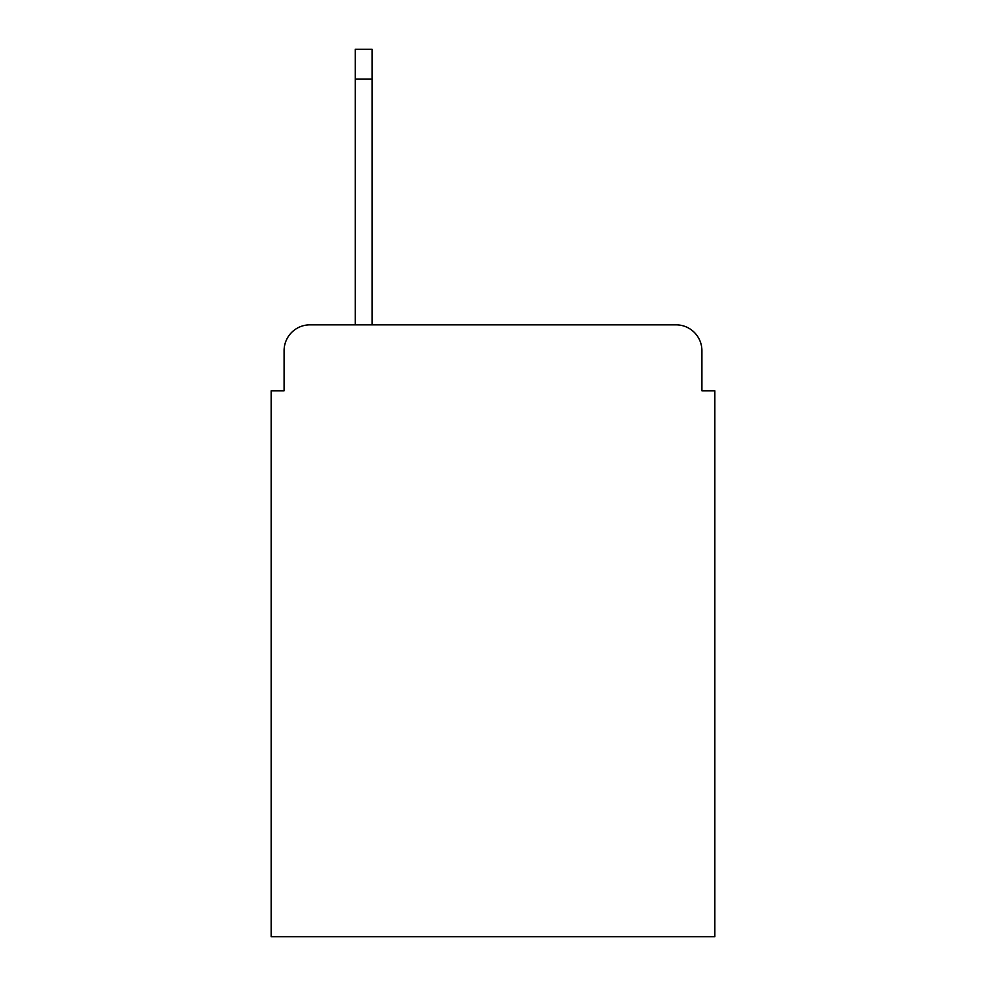 <?xml version="1.0" encoding="UTF-8"?>
<svg xmlns="http://www.w3.org/2000/svg" width="986" height="986" viewBox="0 0 986 986"><rect width="100%" height="100%" fill="white"/><g stroke="black" fill="none" stroke-linecap="round" stroke-linejoin="round"><path stroke-width="1.48" d="M284.091 350.708L284.091 390.801L284.091 350.708A25.87 25.87 0 0 1 309.961 324.838L355.231 324.838L355.231 49.3L372.055 49.3L372.055 324.838L676.039 324.838L309.961 324.838M701.909 390.801L701.909 350.708L701.909 390.801L714.85 390.801L714.85 936.7L271.15 936.7L271.15 390.801L284.091 390.801M701.909 350.708A25.87 25.87 0 0 0 676.039 324.838M355.231 79.053L372.055 79.053"/></g></svg>

